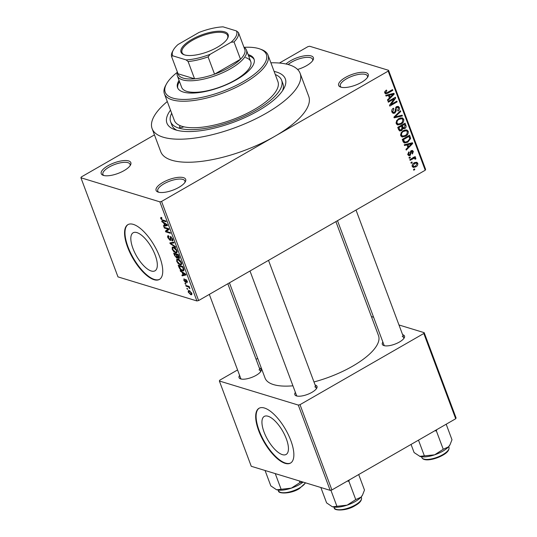 <?xml version="1.0" encoding="UTF-8"?>
<svg xmlns="http://www.w3.org/2000/svg" width="537" height="537" viewBox="0 0 537 537"><rect width="100%" height="100%" fill="white"/><g stroke="black" fill="none" stroke-linecap="round" stroke-linejoin="round"><path stroke-width="0.81" d="M128.632 160.932A15.801 5.625 159.5 0 1 130.478 165.067A15.801 5.625 159.5 0 1 118.341 173.317A15.801 5.625 159.5 0 1 103.453 175.411A15.801 5.625 159.5 0 1 103.111 175.297A15.801 5.625 159.5 0 1 108.293 165.564A15.801 5.625 159.5 0 1 128.632 160.932M130.008 165.799A14.486 5.162 -20.5 0 0 130.041 164.248A14.486 5.162 -20.5 0 0 128.014 162.684A14.486 5.162 -20.5 0 0 111.783 165.698A14.486 5.162 -20.5 0 0 102.909 174.397A14.486 5.162 -20.5 0 0 103.95 175.545M286.02 64.004A15.801 5.625 159.5 0 1 311.178 55.949A15.801 5.625 159.5 0 1 313.024 60.084A15.801 5.625 159.5 0 1 297.585 69.454M312.554 60.822A14.486 5.162 -20.5 0 0 312.588 59.271A14.486 5.162 -20.5 0 0 310.561 57.707A14.486 5.162 -20.5 0 0 288.141 64.521M366.033 72.67A15.801 5.625 159.5 0 1 367.872 76.804A15.801 5.625 159.5 0 1 355.736 85.061A15.801 5.625 159.5 0 1 340.854 87.148A15.801 5.625 159.5 0 1 340.512 87.034A15.801 5.625 159.5 0 1 345.694 77.308A15.801 5.625 159.5 0 1 366.033 72.67M367.402 77.543A14.486 5.162 -20.5 0 0 367.436 75.992A14.486 5.162 -20.5 0 0 365.415 74.428A14.486 5.162 -20.5 0 0 349.178 77.442A14.486 5.162 -20.5 0 0 340.304 86.135A14.486 5.162 -20.5 0 0 341.351 87.283M183.479 177.653A15.801 5.625 159.5 0 1 185.325 181.788A15.801 5.625 159.5 0 1 173.189 190.044A15.801 5.625 159.5 0 1 158.301 192.132A15.801 5.625 159.5 0 1 157.959 192.018A15.801 5.625 159.5 0 1 163.147 182.285A15.801 5.625 159.5 0 1 183.479 177.653M184.856 182.526A14.486 5.162 -20.5 0 0 184.889 180.976A14.486 5.162 -20.5 0 0 182.862 179.412A14.486 5.162 -20.5 0 0 166.631 182.426A14.486 5.162 -20.5 0 0 157.757 191.118A14.486 5.162 -20.5 0 0 158.798 192.266M282.375 454.638A21.936 8.639 -119.9 0 0 286.134 454.45A21.936 8.639 -119.9 0 0 284.697 434.97A21.936 8.639 -119.9 0 0 268.017 416.235A21.936 8.639 -119.9 0 0 264.258 416.417A21.936 8.639 -119.9 0 0 265.687 435.903A21.936 8.639 -119.9 0 0 282.375 454.638M285.113 463.337A31.602 12.452 -119.9 0 0 290.53 463.069A31.602 12.452 -119.9 0 0 288.47 435.01A31.602 12.452 -119.9 0 0 264.432 408.019A31.602 12.452 -119.9 0 0 259.022 408.281A31.602 12.452 -119.9 0 0 261.083 436.346A31.602 12.452 -119.9 0 0 285.113 463.337M259.237 408.167A31.602 12.452 -119.9 0 0 261.633 436.38A31.602 12.452 -119.9 0 0 285.536 463.095A31.602 12.452 -119.9 0 0 290.739 462.948M136.895 232.595A21.936 8.639 60.1 0 1 153.582 251.329A21.936 8.639 60.1 0 1 155.012 270.809A21.936 8.639 60.1 0 1 151.253 270.997A21.936 8.639 60.1 0 1 134.572 252.262A21.936 8.639 60.1 0 1 133.136 232.783A21.936 8.639 60.1 0 1 136.895 232.595M153.998 279.696A31.602 12.452 -119.9 0 0 159.408 279.435A31.602 12.452 -119.9 0 0 157.348 251.37A31.602 12.452 -119.9 0 0 133.31 224.379A31.602 12.452 -119.9 0 0 127.9 224.641A31.602 12.452 -119.9 0 0 129.961 252.705A31.602 12.452 -119.9 0 0 153.998 279.696M128.115 224.526A31.602 12.452 -119.9 0 0 130.511 252.739A31.602 12.452 -119.9 0 0 154.414 279.455A31.602 12.452 -119.9 0 0 159.617 279.307M259.331 367.993A11.848 4.222 159.5 0 1 259.579 368.06A11.848 4.222 159.5 0 1 260.962 371.161A11.848 4.222 159.5 0 1 251.86 377.35A11.848 4.222 159.5 0 1 240.697 378.921A11.848 4.222 159.5 0 1 240.442 378.833A11.848 4.222 159.5 0 1 239.596 375.37M260.465 371.913A10.532 3.752 -20.5 0 0 260.438 370.953A10.532 3.752 -20.5 0 0 258.962 369.818M315.112 385.002A11.848 4.222 159.5 0 1 315.367 385.069A11.848 4.222 159.5 0 1 316.749 388.17A11.848 4.222 159.5 0 1 307.647 394.359A11.848 4.222 159.5 0 1 296.484 395.93A11.848 4.222 159.5 0 1 296.223 395.843A11.848 4.222 159.5 0 1 295.384 392.379M316.246 388.916A10.532 3.752 -20.5 0 0 316.219 387.962A10.532 3.752 -20.5 0 0 314.749 386.828M402.609 334.679A11.848 4.222 159.5 0 1 402.864 334.752A11.848 4.222 159.5 0 1 404.247 337.854A11.848 4.222 159.5 0 1 395.145 344.042A11.848 4.222 159.5 0 1 383.982 345.613A11.848 4.222 159.5 0 1 383.72 345.526A11.848 4.222 159.5 0 1 382.881 342.056M403.743 338.599A10.532 3.752 -20.5 0 0 403.717 337.645A10.532 3.752 -20.5 0 0 402.247 336.504M274.105 71.414A63.205 22.514 159.5 0 1 276.481 72.032A63.205 22.514 159.5 0 1 283.858 88.565A63.205 22.514 159.5 0 1 235.313 121.584A63.205 22.514 159.5 0 1 175.767 129.954A63.205 22.514 159.5 0 1 174.397 129.491A63.205 22.514 159.5 0 1 170.504 110.152M282.509 90.753A59.251 21.104 -20.5 0 0 282.918 83.698L281.623 80.241A59.251 21.104 -20.5 0 0 275.273 74.529M167.289 101.533A79.006 28.139 -20.5 0 0 152.125 128.658A79.006 28.139 -20.5 0 0 163.174 137.19A79.006 28.139 -20.5 0 0 251.719 120.758A79.006 28.139 -20.5 0 0 300.123 73.327A79.006 28.139 -20.5 0 0 289.074 64.789A79.006 28.139 -20.5 0 0 270.89 62.802M152.125 128.658L160.744 151.709A79.006 28.139 -20.5 0 0 171.793 160.241A79.006 28.139 -20.5 0 0 274.877 136.277L388.184 71.119L388.56 70.307L425.619 169.417L425.237 170.229L388.184 71.119M229.447 282.824L265.05 378.048A60.567 21.574 -20.5 0 0 273.521 384.593A60.567 21.574 -20.5 0 0 292.927 385.808M80.919 177.774L117.979 276.884L196.904 300.948L159.851 201.838L80.919 177.774L81.302 176.968L154.455 134.894M279.401 63.044L307.916 46.645L309.634 46.242L388.56 70.307M412.235 166.436C412.02 164.758 412.684 163.55 414.235 162.805L416.725 162.248L417.766 163.261C417.987 164.913 417.336 166.114 415.819 166.859L413.275 167.457L412.235 166.436M410.073 160.362L409.805 159.63L415.141 156.556L415.416 157.287L414.564 157.777L415.839 158.106L415.813 158.972L414.973 159.2L414.873 158.616L413.987 158.281L410.073 160.362M415.484 157.771L414.705 157.764M414.873 158.616L412.785 157.912M407.831 154.663L408.879 151.884L409.248 152.562L408.61 154.273L409.812 154.784L411.208 150.669L412.443 150.467L413.349 151.447L412.456 154.025L412.087 153.347L412.597 151.917L411.59 151.34L410.221 155.441L408.798 155.69L407.831 154.663M407.764 154.461L409.812 154.784M410.872 150.91L412.06 151.273L410.711 151.072M403.045 141.553L402.24 139.405L409.583 135.183L410.651 138.479L407.798 142.198L404.341 143.003L403.045 141.553M398.588 129.632L397.736 127.356L405.079 123.134L405.932 125.416C406.361 126.719 405.999 127.746 404.838 128.491L403.005 128.585L401.575 130.625L399.716 130.968L398.588 129.632L401.3 129.894L401.985 127.564L401.448 126.114L398.87 127.598L399.83 129.86L398.521 129.464M403.334 128.732L402.193 128.336M394.185 117.858L393.916 117.147L400.448 110.75L400.736 111.508L394.896 116.965L402.106 115.173L402.394 115.938L394.185 117.858M388.338 102.211L388.063 101.48L395.407 97.257L395.695 98.043L390.97 104.52L396.856 101.137L397.132 101.869L389.788 106.091L389.493 105.306L394.212 98.835L388.338 102.211M384.848 91.512L386.459 90.055L386.828 90.733L385.633 92.498L386.479 92.968L392.547 89.612L392.822 90.344L387.835 93.21L385.6 93.827L384.761 92.961L384.848 91.512M384.64 92.196L386.479 92.968M159.851 201.838L161.57 201.435L198.623 300.545L425.237 170.229M161.57 201.435L274.877 136.277A79.006 28.139 -20.5 0 0 308.741 96.371L300.123 73.327M386.036 96.069L385.754 95.297L393.93 93.31L394.218 94.076L387.748 100.641L387.459 99.875L389.419 97.976L388.466 95.438L386.036 96.069M391.889 112.032C391.453 110.354 391.976 109.071 393.46 108.179L393.829 108.857L392.775 111.602L393.608 112.522L394.588 112.367L396.581 106.635L398.226 106.36L399.374 107.568C399.783 109.065 399.327 110.219 398.011 111.038L397.635 110.36L398.528 108.085L397.763 107.232L396.172 108.044L396.205 110.978L394.876 113.092L393.131 113.361L391.889 112.032M397.138 124.698L398.098 124.993L396.192 123.537L396.554 120.771L398.803 118.596L402.3 117.845L403.73 119.207C403.999 121.496 403.092 123.161 401.011 124.201L397.595 124.893M401.642 136.747L402.602 137.042L400.696 135.586L401.065 132.82L403.307 130.645L406.804 129.894L408.234 131.256C408.503 133.545 407.596 135.21 405.516 136.25L402.099 136.942M404.529 145.52L404.24 144.748L412.416 142.761L412.705 143.527L406.241 150.091L405.952 149.326L407.905 147.427L406.959 144.889L404.529 145.52M409.295 158.267L409.019 157.529L410.067 156.932L410.342 157.663L409.295 158.267M411.174 163.295L410.899 162.563L411.946 161.959L412.221 162.691L411.174 163.295M413.758 170.209L413.483 169.477L414.53 168.873L414.806 169.605L413.758 170.209M187.124 289.054L186.856 288.322L187.796 289.262L187.124 289.054L187.614 288.772M185.245 284.026L184.97 283.294L185.641 283.496L185.916 284.227L185.245 284.026L185.735 283.744M180.479 271.279L180.197 270.514L185.708 274.172L185.997 274.944L182.191 275.857L181.902 275.085L183.063 274.877L182.117 272.34L180.479 271.279L180.949 271.01M177.197 259.069L176.633 259.391L177.969 259.156C179.237 259.405 180.412 260.599 181.493 262.741L181.325 264.835L180.143 264.835L178.19 263.593L176.686 261.271L176.874 259.176M172.692 247.02L172.129 247.342L173.464 247.107C174.733 247.356 175.908 248.55 176.988 250.692L176.821 252.786L175.639 252.786L173.679 251.544L172.182 249.222L172.364 247.127M168.887 236.522L168.45 237.951L169.806 239.683L170.571 236.575L172.632 239.052C173.089 240.448 172.894 241.046 172.062 240.831L171.726 240.079L172.095 238.905L170.826 237.3L170.437 237.388L170.793 239.643L170.095 240.422L167.88 237.716C167.39 236.166 167.611 235.515 168.551 235.77L168.887 236.522L168.443 236.562L168.813 236.347M167.886 235.79L168.551 235.77M169.806 239.683L170.739 239.301M170.101 236.582L170.571 236.575M172.639 240.804L172.062 240.831L172.887 240.361M171.726 240.079L172.82 239.65M171.316 237.018L170.437 237.388M170.578 240.415L170.095 240.422L170.793 240.019M161.993 221.828L161.704 221.063L167.222 224.721L167.51 225.493L163.704 226.406L163.416 225.634L164.577 225.426L163.631 222.889L161.993 221.828L162.463 221.559M160.966 217.418L161.617 217.505L161.952 218.257L161.308 218.848L161.959 219.747L165.839 221.022L166.114 221.754L162.933 220.788L160.751 218.646L160.771 217.485M161.952 218.257L161.308 218.848M164.288 227.977L164.013 227.245L168.699 228.668L168.994 229.453L166.396 231.4L170.148 232.548L170.424 233.28L165.738 231.85L165.443 231.064L168.041 229.118L164.288 227.977L165.027 227.547M170.142 243.623L169.873 242.905L173.74 242.16L174.028 242.919L170.538 243.389L175.398 246.584L175.686 247.356L170.142 243.623L172.129 242.469M174.538 255.39L173.693 253.122L178.371 254.545L179.224 256.827C179.673 258.096 179.533 258.646 178.801 258.485L177.525 257.391L176.754 258.042L174.538 255.39L174.941 255.162M179.264 258.472L178.801 258.485L179.492 258.089M177.317 258.042L176.754 258.042L177.532 257.592M179.002 267.319L178.197 265.171L182.875 266.594L183.996 269.782L183.654 270.836L182.405 270.816C181.144 270.601 180.009 269.433 179.002 267.319L179.398 267.09M184.58 279.643L184.325 280.549L185.225 281.697L185.742 279.441L187.332 281.395L186.997 282.798L186.856 281.274L186.091 280.2L185.58 282.455L183.815 280.348L184.245 278.891L184.54 279.555M183.822 278.965L184.245 278.891M185.225 281.697L186.044 281.267M185.399 279.448L185.742 279.441M186.661 282.046L187.433 281.69M186.493 279.965L185.896 280.348M186.01 282.455L185.58 282.455L186.158 282.126M186.03 286.12L185.755 285.389L189.158 286.429L189.433 287.161L188.89 286.993L189.903 288.691L188.541 287.006L186.03 286.12L186.769 285.697M188.225 292.128L188.319 290.598L189.219 290.624L191.749 293.202L191.655 294.732L190.783 294.719L188.225 292.128L188.608 291.906M171.672 113.26A59.251 21.104 -20.5 0 0 170.625 121.745L171.914 125.202A59.251 21.104 -20.5 0 0 176.854 130.256M237.569 369.946L219.747 380.196L219.365 381.002L251.256 466.284L330.181 490.348L298.297 405.066L300.015 404.67L331.9 489.952L455.698 418.753L423.814 333.477L424.19 332.665L456.081 417.947L455.698 418.753M300.015 404.67L423.814 333.477M371.389 316.568L373.598 317.239M398.984 324.979L424.19 332.665M256.082 359.3L257.693 358.374M219.365 381.002L298.297 405.066M313.977 381.955A60.567 21.574 -20.5 0 0 378.511 335.625L335.887 221.613M331.9 489.952L330.181 490.348M209.323 294.397L240.704 378.33A10.532 3.752 -20.5 0 0 241.308 379.068M337.498 220.687L383.989 345.022A10.532 3.752 -20.5 0 0 384.593 345.761M250 271.004L296.491 395.339A10.532 3.752 -20.5 0 0 297.095 396.078M198.623 300.545L196.904 300.948M161.241 218.364L160.751 218.646M165.826 225.184L163.704 226.406M164.973 225.198L164.577 225.426M164.074 222.633L163.631 222.889M165.886 224.406L164.268 223.305L165.034 225.345L166.9 225.01L165.886 224.406L166.349 224.137M164.705 223.05L164.268 223.305M167.255 224.808L166.9 225.01M166.477 231.427L165.738 231.85M168.86 229.098L165.443 231.064M168.719 228.728L168.041 229.118M168.303 237.475L167.88 237.716M172.484 238.683L172.095 238.905M177.244 251.86L175.639 252.786M174.069 251.323L173.679 251.544M172.599 248.98L172.182 249.222M176.445 250.531L173.733 247.839L172.84 247.832L172.726 249.39L175.377 252.054L176.317 252.068L176.827 250.309M174.344 247.483L173.733 247.839M177.217 251.551L176.317 252.068M178.499 254.887L176.7 254.686L177.552 256.847L178.452 257.726L179.405 257.357M177.438 254.263L176.7 254.686M178.452 257.726L178.103 255.115M176.895 254.095L176.156 254.518L174.512 254.021L175.438 256.35L176.472 257.31L177.566 256.874M175.25 253.598L174.512 254.021M177.096 255.74L176.693 255.968L176.156 254.518M176.472 257.31L176.693 255.968M181.748 263.909L180.143 264.835M178.573 263.372L178.19 263.593M177.103 261.029L176.686 261.271M180.949 262.58L178.237 259.888L177.351 259.881L177.23 261.432L179.882 264.103L180.821 264.117L181.331 262.358M178.848 259.532L178.237 259.888M181.721 263.6L180.821 264.117M184.01 269.889L182.405 270.816M182.607 267.164L179.016 266.07L180.882 269.44L183.124 270.124L183.386 269.48L182.607 267.164L183.003 266.929M179.754 265.64L179.016 266.07M183.493 268.232L183.09 268.46M183.842 269.218L183.386 269.48M184.312 274.635L182.191 275.857M183.466 274.649L183.063 274.877M182.567 272.084L182.117 272.34M184.372 273.857L182.755 272.756L183.52 274.796L185.386 274.461L184.372 273.857L184.835 273.588M183.198 272.501L182.755 272.756M185.742 274.259L185.386 274.461M184.204 280.126L183.815 280.348M187.205 281.073L186.856 281.274M189.286 286.765L188.89 286.993M189.823 288.054L189.339 288.335M189.568 287.61L189.199 287.825M189.232 286.61L188.541 287.006M188.534 286.234L187.796 286.657M191.944 294.054L190.783 294.719M191.253 293.034L189.501 291.356L188.789 291.336L188.715 292.296L190.474 293.974L191.179 293.994L191.595 292.84M190.078 291.02L189.501 291.356M385.861 90.444L386.828 90.733M391.809 90.035L392.822 90.344M392.681 93.613L394.218 94.076M387.002 94.995L388.466 95.438M391.815 94.653L389.419 95.197L390.184 97.237L393.326 94.19L391.815 94.653L390.305 94.19M387.983 94.754L389.419 95.197M391.99 93.78L393.326 94.19M389.003 96.875L390.184 97.237M394.621 97.714L395.695 98.043M390.224 104.292L390.97 104.52M396.118 101.56L397.132 101.869M393.198 98.526L394.212 98.835M392.903 108.575L393.829 108.857M391.708 111.28L392.775 111.602M396.642 106.608L399.374 107.568M395.964 107.118L396.83 107.387M395.48 107.836L396.172 108.044M395.353 110.716L396.205 110.978M392.393 112.152L394.876 113.092M399.924 111.26L400.736 111.508M394.292 116.777L394.896 116.965M400.864 115.475L402.394 115.938M400.743 117.804L401.052 118.395L403.73 119.207M399.917 123.872L401.011 124.201M397.42 123.839L396.501 124.121M402.871 119.711L401.804 118.677L399.065 119.335C397.521 120.107 396.85 121.342 397.051 123.04L398.112 124.054L400.756 123.456L402.3 122.194L402.871 119.711M398.118 119.046L399.065 119.335M396.017 122.725L397.051 123.04M404.757 125.054L405.932 125.416M402.273 127.611L404.838 128.491M399.011 129.739L401.575 130.625M403.482 124.054L404.495 124.362L402.3 125.624L403.576 128.007L401.971 127.517M401.293 125.316L402.3 125.624M401.904 127.343L404.448 127.826L404.972 125.638L404.495 124.362M400.434 125.806L401.448 126.114M397.857 127.289L398.87 127.598M398.273 128.793L399.454 129.155M405.247 129.853L405.556 130.444L408.234 131.256M404.421 135.921L405.516 136.25M401.924 135.888L401.005 136.17M407.375 131.753L406.308 130.726L403.569 131.384C402.025 132.156 401.354 133.391 401.555 135.089L402.616 136.103L405.26 135.505L406.804 134.243L407.375 131.753M402.622 131.095L403.569 131.384M400.521 134.774L401.555 135.089M409.637 138.17L410.651 138.479M406.717 141.869L407.798 142.198M404.039 141.916L403.321 142.151M408.999 136.411L403.374 139.647L404.864 142.164L407.529 141.459L409.731 138.841L408.999 136.411L407.986 136.103M402.361 139.338L403.374 139.647M402.69 140.607L403.871 140.969M411.174 143.064L412.705 143.527M405.495 144.446L406.959 144.889M410.302 144.097L407.905 144.648L408.67 146.688L411.819 143.641L410.302 144.097L408.791 143.641M406.469 144.205L407.905 144.648M410.483 143.231L411.819 143.641M407.496 146.326L408.67 146.688M408.395 152.307L409.248 152.562M407.684 153.991L408.61 154.273M411.073 150.756L413.349 151.447M410.389 151.575L411.235 151.83M407.852 154.723L410.221 155.441M409.328 157.354L410.342 157.663M414.403 156.979L415.416 157.287M413.55 157.469L414.564 157.777M413.161 157.294L413.141 158.153M414.893 158.69L415.813 158.972M411.832 158.462L412.846 158.771M411.208 162.382L412.221 162.691M415.074 162.396L417.766 163.261M414.712 166.524L415.819 166.859M412.658 166.302L412.248 166.477M416.994 163.678L416.37 163.1L414.51 163.537L413 166.02L413.638 166.598L415.49 166.155L416.994 163.678M413.557 163.248L414.51 163.537M412.101 165.745L413 166.02M413.792 169.296L414.806 169.605M164.416 93.854L174.324 120.362A55.304 19.694 -20.5 0 0 180.486 125.786A3.289 1.175 -20.5 0 0 179.499 127.182A3.289 1.175 -20.5 0 0 179.962 127.538A3.289 1.175 -20.5 0 0 183.782 126.792A55.304 19.694 -20.5 0 0 245.476 114.146A55.304 19.694 -20.5 0 0 277.924 81.624L268.017 55.116A55.304 19.694 159.5 0 1 234.132 88.316A55.304 19.694 159.5 0 1 172.149 99.828A55.304 19.694 159.5 0 1 164.416 93.854A55.304 19.694 159.5 0 1 165.698 85.356L166.47 83.947A53.989 19.231 -20.5 0 0 172.766 98.07A53.989 19.231 -20.5 0 0 242.254 82.242A53.989 19.231 -20.5 0 0 259.962 48.988A53.989 19.231 -20.5 0 0 258.8 48.599A53.989 19.231 -20.5 0 0 244.1 47.323M179.063 80.402A40.819 14.539 -20.5 0 0 177.552 87.625A40.819 14.539 -20.5 0 0 183.258 92.035A40.819 14.539 -20.5 0 0 229.01 83.544A40.819 14.539 -20.5 0 0 254.014 59.036A40.819 14.539 -20.5 0 0 248.309 54.626A40.819 14.539 -20.5 0 0 248.134 54.579M254.196 59.627A40.819 14.539 -20.5 0 0 248.738 55.781A40.819 14.539 -20.5 0 0 248.564 55.727M179.492 81.55A40.819 14.539 -20.5 0 0 177.801 88.189M259.962 48.988L261.472 49.545A55.304 19.694 159.5 0 1 268.017 55.116M180.486 125.786A55.304 19.694 -20.5 0 0 182.063 126.329A55.304 19.694 -20.5 0 0 183.782 126.792M170.625 121.745A59.251 21.104 -20.5 0 0 178.915 128.142A59.251 21.104 -20.5 0 0 245.322 115.811A59.251 21.104 -20.5 0 0 281.623 80.241M245.59 57.593A36.865 13.13 159.5 0 1 250.745 61.574A36.865 13.13 159.5 0 1 228.158 83.712A36.865 13.13 159.5 0 1 186.836 91.377A36.865 13.13 159.5 0 1 181.681 87.397L177.371 75.871A36.865 13.13 159.5 0 1 177.398 72.106M177.351 72.28A53.989 19.231 -20.5 0 0 166.47 83.947M265.07 470.499L270.816 485.878L276.401 489.65A17.379 6.189 -20.5 0 0 276.421 489.657A17.379 6.189 -20.5 0 0 276.797 489.784A17.379 6.189 -20.5 0 0 291.363 488.133L276.797 489.784M275.259 473.607L281.012 488.985M299.344 480.951L299.955 482.575L291.363 488.133A17.379 6.189 -20.5 0 0 303.103 482.092M302.693 481.971L299.955 482.575M217.357 47.263A25.152 8.954 159.5 0 1 183.996 54.714A25.152 8.954 159.5 0 1 191.803 39.476A25.152 8.954 159.5 0 1 218.599 31.22A25.152 8.954 159.5 0 1 227.554 38.422A25.152 8.954 159.5 0 1 217.357 47.263M227.305 38.859A24.36 8.679 -20.5 0 0 227.654 35.529A24.36 8.679 -20.5 0 0 192.461 40.288A24.36 8.679 -20.5 0 0 182.023 52.592A24.36 8.679 -20.5 0 0 184.466 54.868M210.142 54.297L208.088 56.882A35.549 12.66 159.5 0 1 188.104 61.527L194.569 78.811A35.549 12.66 -20.5 0 1 178.022 73.764L194.569 78.811A35.549 12.66 -20.5 0 0 214.552 74.166A35.549 12.66 -20.5 0 0 229.534 67.313A35.549 12.66 -20.5 0 0 240.502 59.238A35.549 12.66 -20.5 0 0 244.926 49.854L238.462 32.562A35.549 12.66 159.5 0 1 234.038 41.953L231.125 42.228A34.234 12.197 -20.5 0 0 236.448 30.931L223.07 26.85A34.234 12.197 -20.5 0 0 199.019 32.442L178.036 44.511A34.234 12.197 -20.5 0 0 173.303 50.102A34.234 12.197 -20.5 0 0 172.713 55.808L186.091 59.889A34.234 12.197 -20.5 0 0 210.142 54.297L231.125 42.228M243.946 47.229A36.865 13.13 159.5 0 1 246.436 50.048A36.865 13.13 159.5 0 1 230.635 68.669A36.865 13.13 159.5 0 1 177.371 75.871M208.088 56.882L214.552 74.166L240.502 59.238L234.038 41.953M236.448 30.931L238.462 32.562M188.104 61.527L186.091 59.889M172.713 55.808L171.558 56.479A35.549 12.66 159.5 0 1 172.531 51.512L173.303 50.102M178.022 73.764L171.558 56.479M347.285 481.105L348.882 481.239L349.292 479.95M320.851 487.502L326.603 502.887L332.188 506.659A17.379 6.189 -20.5 0 0 332.584 506.794A17.379 6.189 -20.5 0 0 347.15 505.142L332.584 506.794M330.886 490.187L336.8 505.995M355.742 499.585L347.15 505.142A17.379 6.189 -20.5 0 0 360.998 497.181L355.742 499.585L348.882 481.239M358.689 474.547L364.489 490.066L362.556 494.946L360.998 497.181A17.379 6.189 -20.5 0 0 362.3 495.416A17.379 6.189 -20.5 0 0 362.401 495.228M420.075 456.477A17.379 6.189 159.5 0 0 434.648 454.826A17.379 6.189 -20.5 0 0 442.75 451.201A17.379 6.189 -20.5 0 0 448.496 446.858L443.24 449.268L434.648 454.826L419.686 456.343A17.379 6.189 -20.5 0 0 420.075 456.477L414.101 452.563L411.06 444.428M418.491 440.152L424.297 455.671M434.782 430.788L436.38 430.922L443.24 449.268M436.38 430.922L436.789 429.627M446.187 424.223L451.986 439.749L450.053 444.629L448.496 446.858A17.379 6.189 -20.5 0 0 449.798 445.092A17.379 6.189 -20.5 0 0 449.899 444.911M163.671 220.358L162.933 220.788M170.444 237.878L170.014 238.126M172.907 242.321L171.169 243.321M178.975 256.162L178.579 256.391M185.923 280.623L185.379 280.938M386.761 92.881L387.835 93.21M395.266 109.226L396.111 109.481M395.286 115.804L395.944 116.012M401.642 126.645L402.817 127M409.181 136.881L410.355 137.237M410.221 152.535L411.248 152.844M305.58 482.85L299.458 488.542C290.551 494.355 277.461 493.731 278.542 490.811A14.486 5.162 -20.5 0 0 299.465 487.985A14.486 5.162 -20.5 0 0 305.392 482.79M355.252 504.988A14.486 5.162 -20.5 0 0 361.461 497.678C361.931 500.363 359.857 502.994 355.246 505.552C346.338 511.365 333.249 510.741 334.323 507.821A14.486 5.162 -20.5 0 0 355.252 504.988M448.959 447.355C449.429 450.046 447.355 452.671 442.743 455.235C434.916 459.652 423.525 461.854 421.82 457.504A14.486 5.162 -20.5 0 0 442.75 454.671A14.486 5.162 -20.5 0 0 448.959 447.355L448.69 446.643M161.335 218.237L161.818 217.955M170.518 237.3L171.189 236.911M172.84 247.832L173.854 247.248M177.351 259.881L178.358 259.297M183.124 270.124L183.963 269.641M185.399 281.697L186.05 281.321M185.963 280.2L186.453 279.918M191.179 293.994L191.877 293.598M188.789 291.336L189.702 290.812M386.103 92.961L384.646 92.518M393.608 112.522L391.876 111.998M397.763 107.232L396.333 106.796M401.804 118.677L399.85 118.08M398.112 124.054L396.165 123.456M406.308 130.726L404.361 130.129M402.616 136.103L400.669 135.505M404.864 142.164L403.072 141.614M414.49 158.267L412.973 157.804M416.37 163.1L414.665 162.577M413.638 166.598L412.148 166.141M278.542 490.811L278.273 490.1M227.836 283.751L260.438 370.953M316.219 387.962L268.513 260.358M356.011 210.041L403.717 337.645M246.436 50.048L250.745 61.574M361.461 497.678L361.193 496.96M334.323 507.821L334.061 507.103M362.3 495.416L362.556 494.946M421.82 457.504L421.558 456.786M449.798 445.092L450.053 444.629"/></g></svg>
